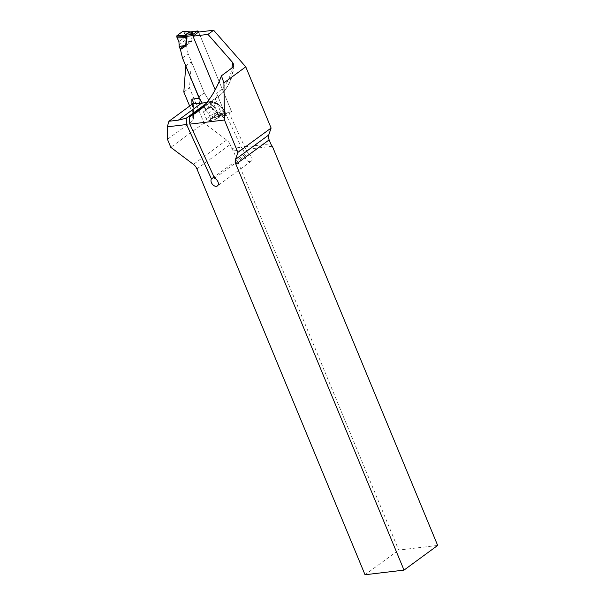 <?xml version="1.0" encoding="UTF-8"?>
<svg xmlns="http://www.w3.org/2000/svg" width="605" height="605" viewBox="0 0 605 605"><rect width="100%" height="100%" fill="white"/><g stroke="black" fill="none" stroke-linecap="round" stroke-linejoin="round"><path stroke-width="0.45" stroke-dasharray="3.02 2.27" d="M191.929 104.4L192.012 111.774L189.652 106.072M196.912 168.886L230.15 144.535A7.449 4.908 53.8 0 0 226.663 140.02L204.029 122.966L189.486 87.869L191.43 61.763L204.316 92.875L211.924 105.686L203.439 111.902L198.485 103.561M205.556 104.06L209.058 101.489L216.567 118.618L223.003 113.717A2.329 1.535 53.8 0 1 222.534 113.884L217.293 114.504A2.329 1.535 53.8 0 1 214.798 112.628L211.924 105.686M225.052 112.401L241.357 147.28L243.059 149.76L233.349 150.925L398.687 550.081L437.672 545.438M230.15 144.535L231.76 148.422A7.449 5.256 83.2 0 0 233.349 150.925M192.012 111.774L193.532 118.202L192.783 120.75L167.472 139.309M183.829 92.013L189.486 87.869M204.029 122.966L170.791 147.325M185.773 65.915L191.43 61.763M182.483 57.974L188.14 53.83L204.316 92.875L198.659 97.019L204.316 92.875L209.814 101.927L217.331 103.682L224.856 111.237L222.912 112.916L217.316 114.322L217.097 112.076L224.168 110.299A3.728 0.703 134.1 0 1 224.296 110.08L217.46 103.463L215.902 102.767L216.114 103.584L211.47 103.818L209.814 101.927M233.107 67.253A73.591 48.43 53.8 0 1 218.345 96.543A73.591 48.43 53.8 0 1 215.743 98.26C217.044 96.989 217.316 95.28 216.567 93.125L225.605 114.935A0.93 0.658 83.2 0 0 226.512 115.351A0.93 0.658 -96.8 0 1 225.605 114.935L216.567 93.125A69.862 45.98 -126.2 0 0 231.919 68.123M215.743 98.26L215.183 98.668A73.591 48.43 53.8 0 1 211.992 100.332L202.735 107.115M214.631 178.301L248.292 153.632L244.639 146.886L228.652 111.97L231.609 111.622L231.261 110.791A0.93 0.658 -96.8 0 1 231.042 112.038L231.609 111.622M198.644 32.035L231.261 110.791L198.644 32.035M211.992 100.332L220.167 118.194L223.124 117.839L226.512 115.351L218.473 116.311A3.728 3.426 -141.7 0 0 218.034 116.485L225.136 111.517A3.728 2.261 -174.4 0 1 224.788 111.312M215.183 98.668L223.124 117.839M216.567 118.618L214.518 119.941A2.329 1.535 53.8 0 1 214.049 120.1L208.808 120.728A2.329 1.535 53.8 0 1 206.313 118.845L203.439 111.902M209.058 101.489A73.591 48.43 53.8 0 1 207.213 102.071M228.652 111.97L220.167 118.194M216.885 118.58L225.37 112.364M248.292 153.632A4.659 3.063 53.8 0 1 251.703 157.361A4.659 3.063 53.8 0 1 251.09 161.263A4.659 3.063 53.8 0 1 246.182 159.72A4.659 3.063 53.8 0 1 245.108 154.237L214.041 177.008M272.341 146.274L246.341 149.375M243.059 149.76L245.108 154.237M365.027 574.75L398.687 550.081M188.14 53.83L185.765 41.753L190.333 41.344L185.932 44.271M190.832 42.237L191.694 41.253L190.333 41.344L190.832 42.237L186.098 45.383M203.477 105.134L211.803 107.607L210.283 107.856L203.991 106.2L202.274 103.1M211.803 107.607L218.639 114.224L219.479 115.668L218.488 116.326A3.728 2.45 -126.2 0 0 218.163 116.372L219.176 115.396L218.481 114.466L211.644 107.841L204.974 108.809L205.753 110.208L212.438 105.308L211.47 103.818M191.694 41.253L192.662 33.699L192.284 32.209L190.817 31.853M203.991 106.2L204.974 108.809M217.097 112.076L215.35 108.363L212.438 105.308M205.753 110.208L208.619 113.294L210.048 117.241L218.481 114.466A3.728 0.703 -45.9 0 0 218.639 114.224M210.245 106.911L210.283 107.856L204.898 108.635M182.914 31.271L183.822 31.687L185.644 36.663L185.765 41.753M184.222 32.715L192.36 33.517L191.392 41.064L185.735 41.571M178.747 45.02L185.432 40.119M210.048 117.241L210.449 118.27L211.357 118.686L218.034 116.485M218.178 116.47L211.213 118.761L217.316 114.322M190.174 31.868L192.246 32.511L192.36 33.517A3.728 2.307 -172.7 0 0 192.662 33.699M192.481 32.496A3.728 0.976 157.5 0 1 192.246 32.511L183.822 31.687M198.41 31.475L192.284 32.209A3.728 0.628 135.2 0 0 192.125 32.451M219.434 115.358A3.728 0.976 -22.5 0 0 219.176 115.396L210.449 118.27M225.605 114.935L219.479 115.668A3.728 2.261 5.6 0 0 219.101 115.487M223.086 112.961A3.728 0.945 -120 0 0 222.912 112.916L218.163 116.372M222.693 113.059A3.728 2.45 -126.2 0 1 223.003 112.991L231.042 112.038A0.93 0.658 83.2 0 0 231.261 110.791L225.09 111.214A3.728 0.976 157.5 0 1 224.856 111.237L217.535 113.075M217.46 103.463L211.584 103.962M183.587 31.339L185.644 36.663L178.921 41.594L185.644 36.663M208.619 113.294L215.35 108.363M231.76 148.422L241.357 147.28M244.639 146.886L270.753 143.778M226.663 140.02L193.434 164.371M206.313 118.845L214.798 112.628M208.808 120.728L217.293 114.504M214.049 120.1L222.534 113.884M214.518 119.941L223.003 113.717M192.587 103.916L192.783 120.75M225.09 111.214L224.296 110.08M215.902 102.767L209.133 100.982M233.893 65.733C232.759 79.24 227.578 89.502 218.345 96.543L196.3 112.696M251.09 161.263L217.429 185.932M193.532 118.202L193.35 102.245M226.278 115.449L218.723 116.349"/><path stroke-width="0.91" d="M189.652 106.072L183.829 92.013L185.773 65.915L199.378 98.237C200.414 100.309 200.308 101.943 199.053 103.145L192.587 103.916L193.35 102.245L191.868 99.129L191.929 104.4M404.019 570.107L437.672 545.438L272.341 146.274A7.449 5.256 -96.8 0 1 270.753 143.778L269.142 139.884A7.449 4.908 53.8 0 1 268.726 135.006L271.108 128.048L237.878 152.407L235.496 159.365A7.449 4.908 -126.2 0 0 235.905 164.242L404.019 570.107L365.027 574.75L196.912 168.886A7.449 4.908 -126.2 0 0 193.434 164.371L170.791 147.325L167.472 139.309L167.328 126.823L186.559 124.532L211.448 178.906A4.659 3.063 53.8 0 0 212.521 184.389A4.659 3.063 53.8 0 0 217.429 185.932A4.659 3.063 53.8 0 0 218.05 182.029A4.659 3.063 53.8 0 0 214.631 178.301L189.834 124.138L224.463 120.017L223.918 82.862L221.422 75.814C215.357 92.376 206.978 104.673 196.3 112.696L189.494 116.818L189.834 124.138M237.878 152.407L224.463 120.017M221.422 75.814L233.568 66.762L233.855 64.977L232.759 62.633L207.984 34.394L192.987 36.187L215.214 89.858L192.753 35.619A0.93 0.658 -96.8 0 1 192.972 34.379L197.502 31.059A0.93 0.658 -96.8 0 1 198.41 31.475L198.644 32.035L213.641 30.25L207.984 34.394M202.735 107.115L189.494 116.818M271.108 128.048L245.759 66.845L213.641 30.25M198.644 32.035L192.987 36.187M186.559 124.532L186.257 118.202L178.346 120.145L168.916 121.272L192.587 103.916M207.213 102.071A73.591 48.43 53.8 0 1 201.457 103.205L198.485 103.561L199.053 103.145M186.257 118.202L205.556 104.06M214.041 177.008L211.448 178.906M168.916 121.272L167.328 126.823M223.918 82.862L245.759 66.845M190.136 31.868L184.933 35.332L186.627 36.353L187.005 37.85L186.037 45.398L185.175 46.381L184.502 45.617L185.712 45.231L186.567 36.678L184.48 35.476L176.955 35.634L182.914 31.271L190.22 31.861M180.108 48.544L184.502 45.617L179.186 46.57L180.441 49.527L182.483 57.974L198.659 97.019L202.274 103.1M190.817 31.853L197.737 30.968M179.186 46.57L178.921 41.594L177.174 37.881L186.68 37.684A3.728 2.307 7.3 0 1 187.005 37.85M177.174 37.881L176.955 35.634M182.914 31.271L190.257 31.861M189.546 31.989A3.728 1.051 66.3 0 1 189.357 31.906L184.48 35.476A3.728 3.32 26.5 0 0 184.948 35.355M192.753 35.619L186.627 36.353A3.728 0.628 -44.8 0 1 186.431 36.618M186.824 36.64A3.728 0.976 -22.5 0 0 186.567 36.678L176.736 36.882M186.037 45.398L179.133 46.419M183.587 31.339L182.914 31.271L176.955 35.634L176.736 36.882L178.921 41.594M191.868 99.129L199.378 98.237M231.919 68.123A69.862 45.98 -126.2 0 0 232.532 62.368M178.346 120.145L201.457 103.205M269.142 139.884L235.905 164.242M235.496 159.365L268.726 135.006M185.175 46.381L180.441 49.527M184.601 35.347A3.728 2.45 53.8 0 0 184.933 35.332L192.972 34.379M197.502 31.059L189.456 32.02A3.728 2.45 53.8 0 1 189.131 32.035"/></g></svg>
